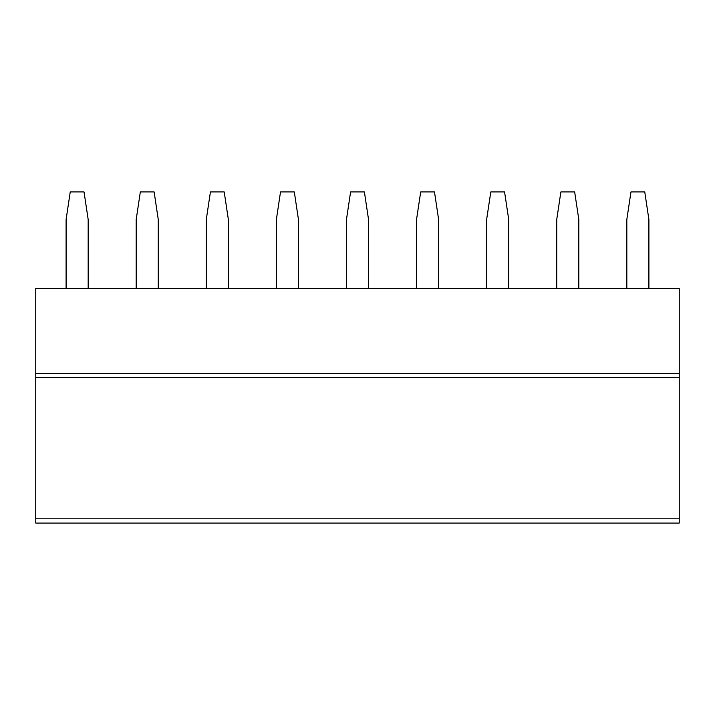 <?xml version="1.0" encoding="UTF-8"?>
<svg xmlns="http://www.w3.org/2000/svg" width="715" height="715" viewBox="0 0 715 715"><rect width="100%" height="100%" fill="white"/><g stroke="black" fill="none" stroke-linecap="round" stroke-linejoin="round"><path stroke-width="1.07" d="M679.25 373.364L679.25 288.511L35.75 288.511L35.75 373.364L679.25 373.364L679.25 523.067L35.75 523.067L35.75 373.364M54.966 523.067L99.322 523.067M116.876 523.067L668.212 523.067M66.102 288.511L66.102 219.532L70.24 191.933L84.039 191.933L88.177 219.532L88.177 288.511M136.19 288.511L136.19 219.532L140.337 191.933L154.127 191.933L158.265 219.532L158.265 288.511M206.286 288.511L206.286 219.532L210.424 191.933L224.215 191.933L228.362 219.532L228.362 288.511M276.374 288.511L276.374 219.532L280.512 191.933L294.312 191.933L298.45 219.532L298.45 288.511M346.462 288.511L346.462 219.532L350.6 191.933L364.4 191.933L368.538 219.532L368.538 288.511M416.55 288.511L416.55 219.532L420.688 191.933L434.488 191.933L438.626 219.532L438.626 288.511M486.638 288.511L486.638 219.532L490.785 191.933L504.575 191.933L508.714 219.532L508.714 288.511M556.735 288.511L556.735 219.532L560.873 191.933L574.663 191.933L578.81 219.532L578.81 288.511M626.823 288.511L626.823 219.532L630.961 191.933L644.76 191.933L648.898 219.532L648.898 288.511M35.75 377.404L679.25 377.404M35.75 518.187L679.25 518.187M177.588 523.067L186.964 523.067M247.676 523.067L257.06 523.067M317.764 523.067L327.148 523.067M387.852 523.067L397.236 523.067M457.94 523.067L467.324 523.067M528.036 523.067L537.412 523.067M598.124 523.067L607.509 523.067M35.75 523.067L679.25 523.067"/></g></svg>
